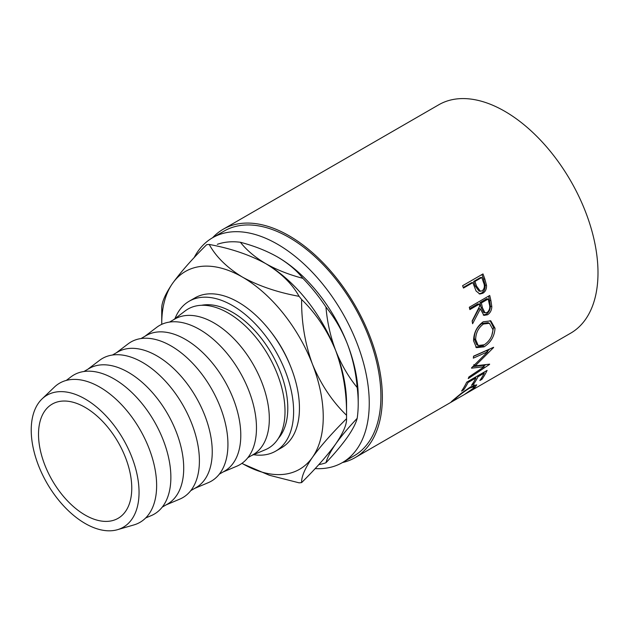 <?xml version="1.0" encoding="UTF-8"?>
<svg xmlns="http://www.w3.org/2000/svg" width="629" height="629" viewBox="0 0 629 629"><rect width="100%" height="100%" fill="white"/><g stroke="black" fill="none" stroke-linecap="round" stroke-linejoin="round"><path stroke-width="0.94" d="M85.135 515.057A65.935 38.07 60 0 1 42.064 456.953A65.935 38.07 60 0 1 52.168 404.117A65.935 38.07 60 0 1 85.135 407.38A65.935 38.07 60 0 1 128.214 465.484A65.935 38.07 60 0 1 118.103 518.32A65.935 38.07 60 0 1 85.135 515.057M270.816 331.798A78.303 45.209 60 0 1 290.063 365.127M194.102 257.686A129.81 74.945 60 0 1 212.555 237.762A129.81 74.945 60 0 1 277.46 244.194A129.81 74.945 60 0 1 362.265 358.585A129.81 74.945 60 0 1 342.365 462.606A129.81 74.945 60 0 1 315.145 468.589M212.555 237.762L224.207 231.032A129.81 74.945 60 0 1 289.12 237.463A129.81 74.945 60 0 1 373.917 351.855A129.81 74.945 60 0 1 354.025 455.876L342.365 462.606M482.993 273.922A131.87 76.14 60 0 1 484.849 279.087L486.5 285.259C486.697 288.97 485.47 291.644 482.82 293.263L479.833 294.018L476.09 291.015L473.543 284.505A131.87 76.14 60 0 0 472.874 282.625L463.463 288.058A131.87 76.14 60 0 0 462.598 285.7L482.993 273.922M489.708 295.473A131.87 76.14 60 0 1 490.919 300.67L491.807 306.669C491.642 310.372 490.203 313.085 487.483 314.791L483.937 315.373L480.344 308.918L472.591 323.746A131.87 76.14 60 0 0 472.151 320.924L479.723 306.04A131.87 76.14 60 0 0 479.29 304.153L469.879 309.586A131.87 76.14 60 0 0 469.313 307.251L489.708 295.473M495.015 328.275C494.512 336.256 490.864 342.451 484.063 346.846L476.46 347.648L473.574 340.847C473.7 332.741 476.916 326.388 483.221 321.781L490.809 320.869L495.015 328.275L493.561 327.497L491.776 335.564M471.616 367.768A131.87 76.14 60 0 1 471.522 368.177L484.181 366.715L468.88 376.96A131.87 76.14 60 0 1 468.251 378.595L489.559 364.395A131.87 76.14 60 0 0 489.645 364.152L475.233 365.842L493.568 347.554A131.87 76.14 60 0 0 493.608 347.279L473.551 356.171A131.87 76.14 60 0 1 473.322 358.153L487.758 351.729L471.616 367.768M487.098 370.402A131.87 76.14 60 0 1 481.948 379.303L479.856 380.514A131.87 76.14 60 0 0 484.267 373.123L477.993 376.747A131.87 76.14 60 0 1 473.574 384.138L471.483 385.341A131.87 76.14 60 0 0 475.901 377.958L468.055 382.487A131.87 76.14 60 0 1 463.636 389.87L461.544 391.081A131.87 76.14 60 0 0 466.694 382.18L487.098 370.402M451.606 401.483L451.787 401.782C450.521 402.497 451.048 401.876 453.352 399.926L461.859 392.85L470.523 386.937L476.735 384.83L474.816 387.535L464.682 394.336L472.796 388.675L474.352 386.473L469.399 388.242C463.738 391.859 459.091 395.35 455.451 398.715C453.635 400.272 453.179 400.83 454.099 400.374L451.095 402.065M453.305 399.973L454.099 400.374M212.602 237.738A131.87 76.14 60 0 1 223.177 229.247A131.87 76.14 60 0 1 289.12 235.781A131.87 76.14 60 0 1 375.269 351.988A131.87 76.14 60 0 1 355.055 457.66A131.87 76.14 60 0 1 342.412 462.574M223.177 229.247L438.814 104.752A131.87 76.14 60 0 1 504.749 111.286A131.87 76.14 60 0 1 590.898 227.494A131.87 76.14 60 0 1 570.684 333.166L355.055 457.66M253.542 454.696A86.543 49.966 -120 0 0 275.699 451.127A86.543 49.966 -120 0 0 288.963 381.787A86.543 49.966 -120 0 0 232.423 305.521A86.543 49.966 -120 0 0 189.156 301.236A86.543 49.966 -120 0 0 174.988 318.644M275.699 451.127L281.525 447.769A86.543 49.966 -120 0 0 294.789 378.422A86.543 49.966 -120 0 0 238.257 302.156A86.543 49.966 -120 0 0 194.982 297.871L189.156 301.236M85.135 398.975A76.235 44.014 60 0 1 136.273 471.027A76.235 44.014 60 0 1 117.529 529.681A76.235 44.014 60 0 1 85.135 523.47A76.235 44.014 60 0 1 36.907 461.183A76.235 44.014 60 0 1 42.041 398.935A76.235 44.014 60 0 1 85.135 398.975M42.041 398.935L54.393 387.102A80.363 46.397 60 0 1 99.814 387.134A80.363 46.397 60 0 1 153.712 463.086A80.363 46.397 60 0 1 133.953 524.908L117.529 529.681M66.297 380.411L71.061 376.802A80.363 46.397 60 0 1 114.046 378.917A80.363 46.397 60 0 1 167.298 452.377A80.363 46.397 60 0 1 151.212 515.623L145.7 517.942M83.932 371.503L89.2 368.46A78.303 45.209 60 0 1 128.347 372.337A78.303 45.209 60 0 1 179.501 441.338A78.303 45.209 60 0 1 167.503 504.081L162.235 507.123M87.785 369.278L99.594 360.323A80.363 46.397 60 0 1 142.579 362.446A80.363 46.397 60 0 1 195.831 435.905A80.363 46.397 60 0 1 179.745 499.143L166.08 504.898M112.473 355.023L117.733 351.988A78.303 45.209 60 0 1 156.888 355.865A78.303 45.209 60 0 1 208.034 424.866A78.303 45.209 60 0 1 196.036 487.609L190.768 490.644M116.318 352.806L128.135 343.851A80.363 46.397 60 0 1 171.119 345.966A80.363 46.397 60 0 1 224.364 419.425A80.363 46.397 60 0 1 208.278 482.671L194.613 488.426M141.006 338.551L146.274 335.509A78.303 45.209 60 0 1 185.421 339.393A78.303 45.209 60 0 1 236.575 408.386A78.303 45.209 60 0 1 224.569 471.129L219.309 474.172M144.851 336.334L156.668 327.371A80.363 46.397 60 0 1 199.652 329.494A80.363 46.397 60 0 1 252.905 402.953A80.363 46.397 60 0 1 236.819 466.199L223.153 471.947M169.539 322.079L174.807 319.037A78.303 45.209 60 0 1 213.954 322.913A78.303 45.209 60 0 1 265.108 391.914A78.303 45.209 60 0 1 253.11 454.657L247.842 457.692M173.392 319.854L185.201 310.899A80.363 46.397 60 0 1 228.185 313.014A80.363 46.397 60 0 1 281.438 386.481A80.363 46.397 60 0 1 265.352 449.719L251.686 455.475M278.364 438.389A78.303 45.209 -120 0 0 281.297 374.341A78.303 45.209 -120 0 0 232.423 312.251A78.303 45.209 -120 0 0 201.532 305.293M277.46 256.939L277.46 256.939C288.145 263.252 296.605 270.384 302.863 278.332C288.978 274.669 276.626 269.786 265.808 263.661C255.122 257.347 246.654 250.216 240.404 242.267C254.289 245.931 266.641 250.814 277.46 256.939L277.46 256.939A114.203 65.935 60 0 1 347.397 343.937A114.203 65.935 60 0 1 358.216 396.805L358.216 403.535A122.443 70.692 -120 0 0 357.186 387.543C348.38 376.74 341.233 364.443 335.737 350.668C330.484 336.743 327.222 322.205 325.956 307.054C334.754 317.865 341.901 330.154 347.397 343.937C352.657 357.862 355.912 372.399 357.186 387.543M240.404 242.267A122.443 70.692 -120 0 0 217.312 244.335M325.956 307.054A122.443 70.692 -120 0 0 302.863 278.332M357.186 418.332C355.912 423.325 352.649 429.607 347.397 437.186C341.901 444.9 334.754 453.43 325.956 462.763C327.229 457.77 330.492 451.488 335.737 443.917C341.233 436.196 348.38 427.673 357.186 418.332A122.443 70.692 -120 0 0 358.216 403.535M318.785 464.619A122.443 70.692 -120 0 0 325.956 462.763M346.548 418.686C346.838 424.449 343.237 432.862 335.737 443.917C327.457 455.341 316.088 468.235 301.621 482.6C301.33 476.837 304.931 468.424 312.424 457.369C320.711 445.945 332.081 433.051 346.548 418.686A130.69 75.456 -120 0 0 346.555 416.996L346.555 403.535A114.203 65.935 -120 0 0 335.737 350.668A114.203 65.935 -120 0 0 265.808 263.661A114.203 65.935 -120 0 0 264.943 263.174M209.221 244.453C230.709 248.392 249.571 254.792 265.808 263.661C281.21 273.065 292.296 283.954 299.074 296.33C277.586 292.399 258.723 285.991 242.495 277.122C227.093 267.718 215.999 256.829 209.221 244.453A130.69 75.456 -120 0 0 206.674 244.681C192.34 258.896 180.971 271.791 172.558 283.372C165.113 294.317 161.511 302.722 161.747 308.595A130.69 75.456 -120 0 0 161.739 310.286L161.739 323.746A114.203 65.935 -120 0 0 161.739 324.344M301.621 299.498C315.955 313.368 327.332 330.429 335.737 350.668C343.182 371.173 346.791 392.716 346.548 415.289C332.214 401.42 320.837 384.366 312.424 364.128C304.979 343.623 301.377 322.079 301.621 299.498A130.69 75.456 -120 0 0 299.074 296.33M346.555 416.996A130.69 75.456 -120 0 0 346.548 415.289M243.384 464.131L269.385 475.265L299.074 482.828A130.69 75.456 -120 0 0 301.621 482.6M241.976 463.321A114.203 65.935 -120 0 0 242.495 463.62A114.203 65.935 -120 0 0 312.424 457.369A114.203 65.935 -120 0 0 312.424 364.128A114.203 65.935 -120 0 0 242.495 277.122A114.203 65.935 -120 0 0 172.558 283.372A114.203 65.935 -120 0 0 161.739 323.746M469.399 388.242L469.069 387.802M455.451 398.715L455.192 398.322M474.612 384.94L473.802 385.711M474.816 387.535L474.36 386.859M481.948 379.303L481.248 378.438M484.267 373.123L483.622 372.415M477.993 376.747L477.34 376.04M475.815 376.913A129.81 74.945 60 0 1 475.493 377.51M473.574 384.138L472.882 383.273M475.901 377.958L475.249 377.243M468.055 382.487L467.402 381.772M463.636 389.87L462.944 389.005M484.188 372.085A129.81 74.945 60 0 1 483.858 372.675M473.535 356.36L486.311 350.636L487.758 351.729M472.749 366.683L482.797 365.386L484.181 366.715M485.737 364.686L483.575 366.133M473.818 364.631L475.233 365.842M489.606 349.064L487.31 351.383M484.063 346.846L482.608 345.871L475.744 347.114M490.093 320.609L493.561 327.497M484.534 344.613L482.608 345.871M489.433 323.298L488.041 322.661L482.034 323.4C476.916 327.151 474.305 332.277 474.211 338.772L476.688 344.582L478.182 345.502L484.196 344.81C489.637 341.17 492.546 336.09 492.924 329.588L489.433 323.298L483.481 324.021C478.362 327.78 475.76 332.961 475.666 339.558L478.182 345.502M482.034 323.4L483.481 324.021M474.211 338.772L475.666 339.558M488.552 296.141A129.81 74.945 60 0 1 489.519 300.332L490.392 306.237C490.219 309.893 488.772 312.574 486.052 314.28L483.237 315.027M491.807 306.669L490.392 306.237M487.483 314.791L486.052 314.28M480.344 308.918L478.936 308.54L472.214 321.309M479.29 304.153L477.898 303.854L469.643 308.619M488.183 299.019L486.791 298.72L479.99 302.643L480.996 307.329L483.544 312.346L484.99 312.817L487.129 312.511C489.653 310.254 490.361 307.377 489.252 303.87A131.87 76.14 60 0 0 488.183 299.019L481.382 302.942L482.404 307.699L484.99 312.817M481.382 302.942L479.99 302.643M481.924 274.543A129.81 74.945 60 0 1 483.544 279.079L485.163 285.157C485.344 288.821 484.11 291.463 481.46 293.09L479.149 293.861M486.5 285.259L485.163 285.157M482.82 293.263L481.46 293.09M472.874 282.625L471.585 282.665L463.251 287.477M481.767 277.491L480.477 277.531L473.676 281.454L475.209 286.014L479.062 291.188L482.136 290.92C484.558 288.695 484.99 285.825 483.434 282.303A131.87 76.14 60 0 0 481.767 277.491L474.966 281.415L476.523 286.053L480.43 291.321M476.523 286.053L475.209 286.014M474.966 281.415L473.676 281.454M490.919 300.67L489.519 300.332M482.404 307.699L480.996 307.329M484.849 279.087L483.544 279.079M473.165 384.83L474.352 386.473"/></g></svg>
